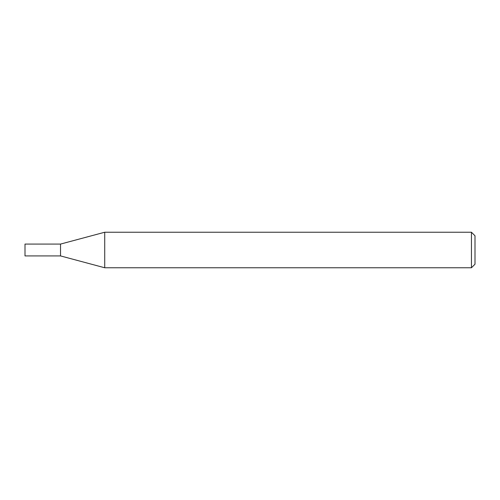 <?xml version="1.0" encoding="UTF-8"?>
<svg xmlns="http://www.w3.org/2000/svg" width="500" height="500" viewBox="0 0 500 500"><rect width="100%" height="100%" fill="white"/><g stroke="black" fill="none" stroke-linecap="round" stroke-linejoin="round"><path stroke-width="0.75" d="M471.45 232.237L471.45 267.762L104.719 267.762L104.719 232.237L471.45 232.237L475 235.787L475 264.212L471.45 267.762M104.719 232.237L60.525 244.081L25 244.081L25 255.919L60.525 255.919L60.525 244.081L60.525 255.919L104.719 267.762"/></g></svg>
